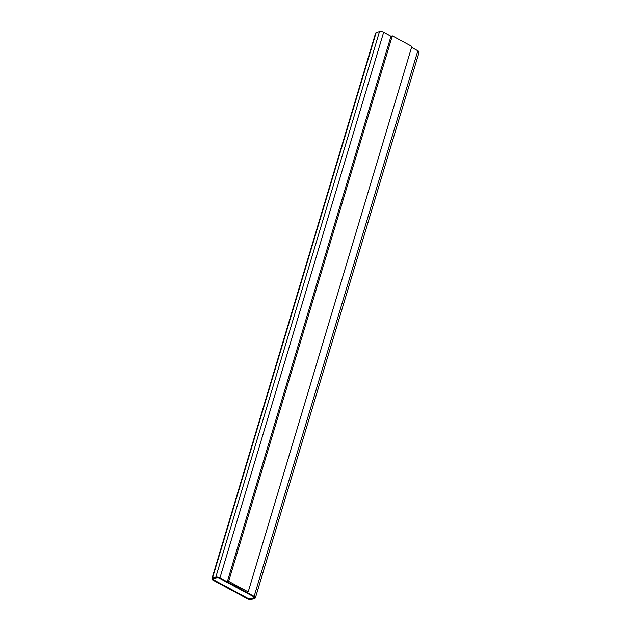 <?xml version="1.0" encoding="UTF-8"?>
<svg xmlns="http://www.w3.org/2000/svg" width="631" height="631" viewBox="0 0 631 631"><rect width="100%" height="100%" fill="white"/><g stroke="black" fill="none" stroke-linecap="round" stroke-linejoin="round"><path stroke-width="0.95" d="M211.898 578.769A3.084 1.191 16.7 0 1 212.41 578.335L215.81 577.168A3.084 1.191 16.7 0 1 219.951 577.909L254.151 596.382A3.084 1.191 16.7 0 1 255.405 597.849A3.084 1.191 16.7 0 1 254.892 598.283L251.493 599.45A3.084 1.191 16.7 0 1 247.352 598.716L213.16 580.236A3.084 1.191 16.7 0 1 211.898 578.769L375.595 33.151A3.084 1.191 16.7 0 1 376.108 32.717L379.507 31.55A3.084 1.191 16.7 0 1 383.648 32.284L391.031 36.275M411.562 47.372L417.84 50.764A3.084 1.191 16.7 0 1 419.102 52.231L255.405 597.849M392.316 35.833L390.96 36.298L227.294 581.814L246.839 592.367L248.196 591.902L411.862 46.394L392.316 35.833L228.659 581.348L248.196 591.902M228.659 581.348L227.294 581.814M250.515 598.922A1.854 0.71 16.7 0 1 248.03 598.48L213.838 580.007A1.854 0.71 16.7 0 1 213.081 579.124A1.854 0.71 16.7 0 1 213.388 578.864L216.788 577.696A1.854 0.71 16.7 0 1 219.272 578.138L253.473 596.618A1.854 0.71 16.7 0 1 254.222 597.494A1.854 0.71 16.7 0 1 253.914 597.754L250.531 598.866A1.854 0.71 16.7 0 1 248.046 598.425L213.854 579.952A1.854 0.71 16.7 0 1 213.089 579.092M254.23 597.47A1.854 0.71 16.7 0 1 253.93 597.699L250.531 598.866M219.951 577.909L383.648 32.284M254.151 596.382L417.84 50.764M212.41 578.335L376.108 32.717M215.81 577.168L379.507 31.55"/></g></svg>

